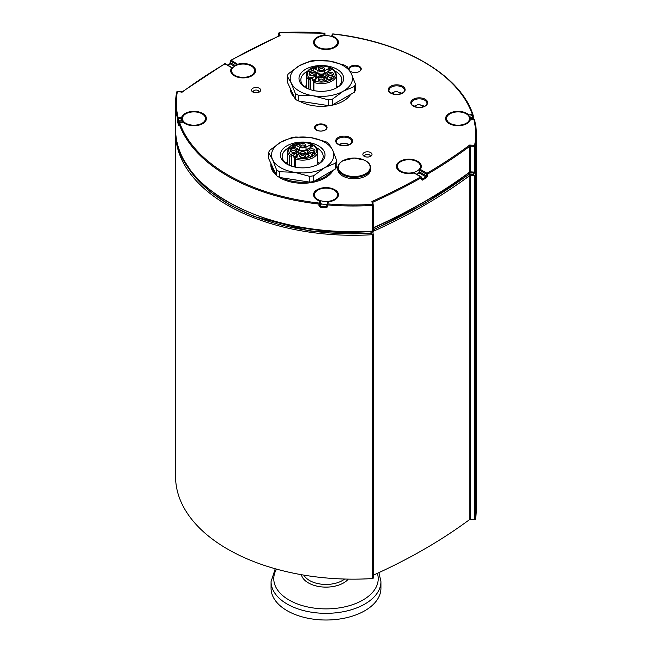 <?xml version="1.0" encoding="UTF-8"?>
<svg xmlns="http://www.w3.org/2000/svg" width="652" height="652" viewBox="0 0 652 652"><rect width="100%" height="100%" fill="white"/><g stroke="black" fill="none" stroke-linecap="round" stroke-linejoin="round"><path stroke-width="0.98" d="M175.608 130.962A177.613 102.543 -0 0 0 175.575 132.747A177.613 102.543 -0 0 0 372.569 234.679A0.733 0.424 -0 0 0 373.213 234.215L372.74 231.819A0.733 0.424 180 0 1 373.017 231.436A549.318 317.149 -0 0 0 469.742 175.592A0.733 0.424 180 0 1 470.402 175.437L474.55 175.706A0.733 0.424 -0 0 0 475.365 175.331A177.613 102.543 -0 0 0 476.425 164.149A177.613 102.543 -0 0 0 476.392 162.356M476.425 164.149L476.425 508.006A177.613 102.543 180 0 1 475.365 519.196A0.733 0.424 180 0 1 474.55 519.571L470.402 519.294A0.733 0.424 -0 0 0 469.742 519.457A549.318 317.149 180 0 1 373.221 575.211M373.213 234.312L373.213 578.079A0.733 0.424 180 0 1 372.569 578.544A177.613 102.543 180 0 1 175.575 476.612L175.575 132.747M185.779 123.252A11.532 6.659 180 0 1 182.397 118.55A11.532 6.659 180 0 1 189.52 112.397A11.532 6.659 180 0 1 202.096 113.839A11.532 6.659 180 0 1 205.47 118.55A11.532 6.659 180 0 1 198.347 124.703A11.532 6.659 180 0 1 185.779 123.252M182.446 122.111A11.532 6.659 180 0 1 182.397 121.533L182.397 118.55M317.842 47.009A11.532 6.659 180 0 1 314.468 42.298A11.532 6.659 180 0 1 321.583 36.145A11.532 6.659 180 0 1 334.158 37.588A11.532 6.659 180 0 1 337.532 42.298A11.532 6.659 180 0 1 330.417 48.452A11.532 6.659 180 0 1 317.842 47.009M449.904 123.252A11.532 6.659 180 0 1 446.53 118.55A11.532 6.659 180 0 1 453.653 112.397A11.532 6.659 180 0 1 466.221 113.839A11.532 6.659 180 0 1 469.603 118.55A11.532 6.659 180 0 1 462.48 124.703A11.532 6.659 180 0 1 449.904 123.252M317.842 199.504A11.532 6.659 180 0 1 314.468 194.793A11.532 6.659 180 0 1 321.583 188.64A11.532 6.659 180 0 1 334.158 190.082A11.532 6.659 180 0 1 337.532 194.793A11.532 6.659 180 0 1 330.417 200.946A11.532 6.659 180 0 1 317.842 199.504M327.035 204.418A11.532 6.659 180 0 1 320.507 203.636M234.981 75.412A11.532 6.659 180 0 1 231.599 70.701A11.532 6.659 180 0 1 238.722 64.556A11.532 6.659 180 0 1 251.289 65.999A11.532 6.659 180 0 1 254.671 70.701A11.532 6.659 180 0 1 247.548 76.854A11.532 6.659 180 0 1 234.981 75.412M400.711 171.101A11.532 6.659 180 0 1 397.329 166.39A11.532 6.659 180 0 1 404.452 160.237A11.532 6.659 180 0 1 417.019 161.68A11.532 6.659 180 0 1 420.401 166.39A11.532 6.659 180 0 1 413.278 172.544A11.532 6.659 180 0 1 400.711 171.101M419.456 172.014A11.532 6.659 180 0 1 416.709 174.255M348.779 68.884A6.227 3.594 180 0 1 352.642 65.583A6.227 3.594 180 0 1 359.407 66.374A6.227 3.594 180 0 1 361.224 68.908A6.227 3.594 180 0 1 357.011 72.315A6.227 3.594 180 0 1 350.067 71.101M350.646 94.41A31.125 17.971 180 0 1 299.464 101.133M294.443 97.392A31.125 17.971 180 0 1 290.213 88.346L290.213 88.281M370.67 152.56A4.58 2.641 -0 0 0 364.199 152.56A4.58 2.641 -0 0 0 364.199 156.293A4.58 2.641 -0 0 0 370.67 156.293A4.58 2.641 -0 0 0 370.67 152.56M325.226 124.972A6.227 3.594 180 0 1 327.043 127.515A6.227 3.594 180 0 1 320.825 131.109A6.227 3.594 180 0 1 314.598 127.515A6.227 3.594 180 0 1 318.437 124.198A6.227 3.594 180 0 1 325.226 124.972M259.317 88.273A4.58 2.641 -0 0 0 252.846 88.273A4.58 2.641 -0 0 0 252.846 92.013A4.58 2.641 -0 0 0 259.317 92.013A4.58 2.641 -0 0 0 259.317 88.273M253.661 92.38A2.747 1.589 180 0 1 253.335 91.639A2.747 1.589 180 0 1 255.03 90.172A2.747 1.589 180 0 1 258.029 90.514A2.747 1.589 180 0 1 258.828 91.639A2.747 1.589 180 0 1 258.502 92.38M365.006 156.667A2.747 1.589 180 0 1 364.688 155.926A2.747 1.589 180 0 1 366.383 154.459A2.747 1.589 180 0 1 369.374 154.801A2.747 1.589 180 0 1 370.181 155.926A2.747 1.589 180 0 1 369.855 156.667M183.603 159.756L194.483 176.439L210.188 191.745L230.246 205.233L254.035 216.48L309.855 231.028L370.906 233.644A0.733 0.733 0 0 0 371.591 232.911L371.591 232.862A0.733 0.424 180 0 1 370.939 233.334L370.866 233.514M181.598 92.16L182.258 91.997M473.336 174.353A0.733 0.595 -170.1 0 0 474.061 173.791A0.733 0.424 180 0 1 473.254 174.174L473.336 174.353M278.983 36.153L280.083 35.599L279.26 35.778L278.787 33.382A0.733 0.595 -11.2 0 1 279.512 32.73L279.472 32.6A0.733 0.733 0 0 0 278.779 33.325L278.779 35.982L278.787 33.382A0.733 0.424 180 0 1 278.82 33.195M324.337 33.203L279.439 32.739M469.668 171.965L470.402 171.843L470.402 146.13L474.55 146.407L474.632 172.299A0.733 0.595 -169.2 0 0 475.365 171.745L475.365 146.032A0.733 0.595 -169.2 0 0 474.632 145.388L474.55 146.407A0.733 0.424 -0 0 0 475.365 146.032A177.613 102.543 -0 0 0 476.425 134.842A177.613 102.543 -0 0 0 474.574 120.098A0.733 0.595 165.9 0 0 473.857 119.56A176.879 102.119 180 0 1 474.632 145.388L469.668 145.054L469.668 171.965L470.402 171.843A0.733 0.424 0 0 0 469.742 172.006A549.318 317.149 180 0 1 373.221 227.76M279.349 35.721L230.873 60.212A0.733 0.733 0 0 0 230.506 60.848A0.733 0.424 -0 0 1 230.727 60.546A0.733 0.416 60.4 0 1 231.24 60.245A548.585 316.725 180 0 1 280.083 35.599L279.512 32.73A176.879 102.119 180 0 1 324.24 33.187A0.733 0.587 16.5 0 1 324.957 33.855A0.733 0.424 -0 0 0 324.892 33.586M469.008 174.068L469.75 173.937A0.733 0.424 0 0 0 469.09 174.1L469.75 173.937L469.75 172.209M421.273 179.536A0.733 0.424 -0 0 0 421.494 179.235L421.494 177.442A0.733 0.733 0 0 0 421.127 176.806A0.733 0.424 120 0 1 421.282 177.148A0.733 0.424 180 0 1 421.273 177.743L421.273 179.536L422.325 180.139A549.318 317.149 -0 0 0 426.473 177.743L427.5 175.95L427.5 174.149A0.733 0.424 59.6 0 0 426.978 173.261A548.585 316.725 180 0 0 469.668 145.054L470.402 146.13A0.733 0.424 -0 0 0 469.742 146.292A549.318 317.149 -0 0 1 427.5 174.149A0.733 0.424 180 0 1 426.457 174.157L425.952 176.847A548.585 316.725 180 0 1 421.803 179.243L421.282 178.941M470.402 171.843L474.55 172.12A0.733 0.424 -0 0 0 475.365 171.745A177.613 102.543 180 0 0 476.425 160.555L475.357 171.835A0.733 0.733 0 0 1 474.591 172.43L469.725 172.234C441.42 193.269 409.057 211.949 372.651 228.281M372.74 202.446A0.733 0.424 180 0 1 373.017 202.128L371.917 201.492L372.732 202.413L373.205 204.818A0.733 0.595 168.8 0 0 372.488 204.361A176.879 102.119 180 0 1 327.76 203.905L327.654 204.924A0.733 0.424 180 0 1 327.043 204.435A0.733 0.587 -163.5 0 1 327.06 204.296A0.733 0.733 0 0 0 327.027 204.508L327.027 206.301A0.733 0.424 -0 0 0 327.654 206.717L327.654 204.924A177.613 102.543 -0 0 0 372.569 205.38L371.917 201.492A548.585 316.725 180 0 0 420.76 176.847A0.733 0.416 -119.6 0 1 421.273 177.743A549.318 317.149 -0 0 1 373.017 202.128L373.017 203.88M373.213 205.005L373.213 230.629A0.733 0.424 180 0 1 373.221 230.669L373.221 204.956A0.733 0.424 180 0 0 373.213 204.907A0.733 0.595 168.8 0 0 373.205 204.818A0.733 0.733 0 0 1 373.221 204.956A0.733 0.424 180 0 1 372.569 205.38L372.488 231.273M224.5 64.141A0.733 0.424 59.6 0 1 225.022 63.839A548.585 316.725 180 0 0 182.332 92.038L177.368 91.712A0.733 0.595 -169.2 0 0 176.635 92.258A177.613 102.543 -0 0 0 175.575 103.448A177.613 102.543 -0 0 0 177.425 118.191A0.733 0.595 -14.1 0 1 178.143 117.531A176.879 102.119 180 0 1 177.368 91.712L177.442 91.712M327.043 204.581L327.043 206.228L326.31 206.774A176.879 102.119 180 0 1 320.539 206.203L319.822 205.519L319.822 203.726A0.733 0.424 180 0 1 318.958 204.068L319.097 203.057A176.879 102.119 180 0 1 179.626 122.527A0.733 0.587 161.2 0 0 178.909 123.212A0.733 0.424 180 0 1 178.998 122.91M178.632 125.363L178.909 123.212A176.879 102.119 180 0 1 178.363 121.353A0.733 0.595 165.1 0 0 177.637 122.022A177.613 102.543 -0 0 0 178.632 125.363A0.733 0.587 162 0 1 178.892 124.874A0.733 0.424 -0 0 0 178.892 124.923L178.892 124.923A0.733 0.424 -0 0 0 178.909 125.005M182.397 119.715A0.733 0.424 -0 0 1 181.835 119.984L178.273 120.335L178.273 118.542L181.835 118.191A0.733 0.424 -0 0 0 182.43 117.857A0.733 0.587 -161.4 0 0 181.712 117.181L181.517 121.044L178.363 121.353L178.273 120.335A0.733 0.424 180 0 1 177.425 119.984L177.637 122.022M183.073 122.193L183.188 122.177A12.453 7.188 -0 0 0 202.976 123.489A12.453 7.188 -0 0 0 199.626 112.152A12.453 7.188 -0 0 0 181.712 117.181L178.143 117.531L178.273 118.542A0.733 0.424 180 0 1 177.425 118.191L177.425 119.984M327.027 204.842L326.204 207.792L327.654 206.717M320.067 201.109L319.708 200.995A0.733 0.587 16.5 0 1 320.434 201.664L320.434 203.457L321.077 204.386L320.401 207.222A177.613 102.543 -0 0 0 326.204 207.792M320.434 203.318A0.733 0.424 180 0 1 320.434 203.457L319.822 205.519A0.733 0.424 180 0 1 318.958 205.861L320.401 207.222M175.575 129.161C172.617 188.542 271.509 239.553 372.528 231.403A0.733 0.733 0 0 0 373.221 230.678A0.733 0.424 180 0 1 372.569 231.093A177.613 102.543 180 0 1 175.575 129.161L175.575 103.448L176.643 92.168A0.733 0.733 0 0 1 177.409 91.573L182.275 91.769L224.655 63.798A0.733 0.733 0 0 1 225.388 63.798A0.733 0.424 -60 0 0 225.022 63.839L231.794 67.743A0.733 0.546 38.1 0 1 232.405 68.264M320.743 203.978L320.442 201.598A0.733 0.424 -0 0 1 320.434 201.664L319.822 203.726A0.733 0.587 -163.5 0 0 319.097 203.057L319.708 200.995A12.453 7.188 -0 0 1 317.442 189.569A12.453 7.188 -0 0 1 337.076 191.509A12.453 7.188 -0 0 1 328.372 201.851L327.76 203.905A0.733 0.587 -163.5 0 0 327.06 204.296L327.671 202.242A0.733 0.587 16.5 0 1 328.372 201.851L328.241 201.851M178.892 123.122A0.733 0.733 0 0 1 179.553 122.397L183.122 122.046A0.733 0.733 0 0 1 183.701 122.258A0.733 0.513 -45.4 0 0 183.188 122.177L179.512 122.552M182.397 120.343A11.72 6.764 -0 0 0 182.397 120.359L181.517 121.044M320.246 203.677L321.077 204.386L320.246 203.677M327.117 204.174L327.646 202.381A0.733 0.587 16.5 0 1 327.671 202.242A0.733 0.733 0 0 1 328.29 201.721C334.411 200.604 337.557 198.493 337.72 195.388A11.72 6.764 180 0 0 337.434 193.905M232.462 68.175A0.733 0.424 -0 0 0 232.308 68.044A0.733 0.424 120 0 0 231.794 67.743A12.453 7.188 -0 0 0 241.379 77.824A12.453 7.188 -0 0 0 255.462 69.691A12.453 7.188 -0 0 0 238.004 64.157A0.733 0.424 120 0 0 237.507 64.89M324.411 35.705L324.957 33.855L324.957 35.648A0.733 0.424 -0 0 0 324.973 35.575L324.973 33.782A0.733 0.733 0 0 0 324.297 33.056L323.734 35.77M227.817 65.2A548.585 316.725 180 0 1 230.197 63.831A0.733 0.424 -119.7 0 0 229.83 63.79L230.506 60.848A0.733 0.424 -0 0 0 230.718 61.141A0.733 0.424 -60 0 1 231.24 60.245L238.241 64.678M473.368 118.9A0.733 0.587 162 0 0 473.344 118.754L473.572 119.455A177.613 102.543 -0 0 0 473.368 118.9L473.091 115.241M324.313 35.713A0.733 0.587 -163.5 0 0 323.628 35.241A12.453 7.188 -0 0 0 314.924 45.583A12.453 7.188 -0 0 0 334.558 47.523A12.453 7.188 -0 0 0 332.292 36.096A0.733 0.587 -163.5 0 0 331.591 36.471L332.202 34.426A0.733 0.587 16.5 0 1 332.903 34.034A176.879 102.119 180 0 1 472.374 114.565L472.496 115.575A0.733 0.424 -0 0 0 473.091 115.078A0.733 0.587 161.2 0 0 472.374 114.565L468.812 114.915A0.733 0.513 134.6 0 0 468.25 115.42M333.033 34.051L331.998 36.61M331.648 36.365L332.178 34.564A0.733 0.587 16.5 0 1 332.202 34.426A0.733 0.733 0 0 1 332.985 33.912C402.276 41.255 460.239 74.646 473.067 114.923A0.733 0.733 0 0 1 473.107 115.151L473.107 116.952A0.733 0.424 -0 0 0 473.091 116.871M468.674 115.926A0.733 0.424 -0 0 0 468.935 115.926L468.812 114.915A12.453 7.188 -0 0 0 449.024 113.603A12.453 7.188 -0 0 0 452.374 124.939A12.453 7.188 -0 0 0 470.288 119.919L470.173 119.911M414.362 172.902L421.127 176.806A0.733 0.424 120 0 0 420.76 176.847L413.996 172.935A0.733 0.424 -60 0 1 414.362 172.902A0.733 0.733 0 0 0 413.808 172.829L413.996 172.935A12.453 7.188 -0 0 1 396.538 167.401A12.453 7.188 -0 0 1 410.621 159.267A12.453 7.188 -0 0 1 420.206 169.349A0.733 0.546 -141.9 0 0 419.546 169.773A0.733 0.424 -0 0 0 419.692 170.245A0.733 0.424 -60 0 1 420.206 169.349L426.978 173.261A0.733 0.424 120 0 0 426.457 174.157L419.692 170.245L419.497 173.122L419.456 172.267L419.497 173.122L425.952 176.847A0.733 0.424 -120.3 0 1 426.473 177.743M473.735 119.577L470.288 119.919A0.733 0.587 18.6 0 0 469.595 120.278C467.875 121.826 471.42 121.484 463.132 124.956C458.364 126.366 453.507 125.673 448.552 122.878L446.343 119.145A11.72 6.764 180 0 1 446.628 117.662M413.694 173.147L413.808 172.829C407.264 173.913 402.447 173.212 399.374 170.734L397.149 166.985A11.72 6.764 180 0 1 397.435 165.502M427.5 175.95A0.733 0.424 180 0 1 426.457 175.95L419.692 172.038A0.733 0.424 -0 0 1 419.481 171.745L419.481 171.745A0.733 0.424 -0 0 1 419.546 171.566L419.456 172.267M314.566 193.905A11.72 6.764 180 0 0 314.28 195.388C314.256 197.564 316.147 199.406 319.945 200.897A0.733 0.733 0 0 1 320.442 201.598A0.733 0.424 -0 0 0 320.36 201.403M469.57 120.433A0.733 0.587 18.6 0 1 469.595 120.278A0.733 0.733 0 0 1 470.214 119.789L473.784 119.43A0.733 0.733 0 0 1 474.566 119.984L476.425 134.842L476.425 160.555M468.935 116.309L472.496 115.575L472.651 118.387A176.879 102.119 180 0 1 473.01 119.512M469.497 117.67L472.496 117.368A0.733 0.424 -0 0 0 473.107 116.952L473.344 118.754A0.733 0.587 162 0 0 472.651 118.387L469.603 118.68M182.397 120.359L182.43 119.65M326.432 127.751A6.227 3.594 180 0 1 326.848 128.411M314.794 128.411A6.227 3.594 180 0 1 315.209 127.751M315.56 126.692A5.607 3.236 -0 0 0 315.226 127.613A5.607 3.236 -0 0 0 319.659 130.987A5.607 3.236 -0 0 0 326.082 128.941A5.607 3.236 -0 0 0 326.416 127.613A5.607 3.236 -0 0 0 321.64 124.614A5.607 3.236 -0 0 0 315.56 126.692M360.637 70.44A5.86 3.382 -0 0 0 360.866 69.511A5.86 3.382 -0 0 0 359.146 67.115A5.86 3.382 -0 0 0 352.789 66.374A5.86 3.382 -0 0 0 349.146 69.479M342.944 160.767A15.958 9.218 180 0 1 365.511 160.767A15.958 9.218 180 0 1 365.511 173.799A15.958 9.218 180 0 1 342.944 173.799A15.958 9.218 180 0 1 342.944 160.767M370.703 167.857L370.703 169.227A16.479 9.511 180 0 1 360.532 178.012A16.479 9.511 180 0 1 342.569 175.95A16.479 9.511 180 0 1 337.744 169.227L337.744 167.857A16.479 9.511 0 0 0 342.569 174.581A16.479 9.511 0 0 0 360.532 176.643A16.479 9.511 0 0 0 370.703 167.857C370.589 164.671 368.494 162.095 364.419 160.115L354.232 158.029L342.724 160.791C339.48 162.723 337.817 165.078 337.744 167.857M393.384 94.002A3.659 2.111 180 0 1 393.27 93.48A3.659 2.111 180 0 1 396.897 91.361L400.589 93.497M416.025 107.042A3.659 2.111 180 0 1 415.927 106.561A3.659 2.111 180 0 1 419.554 104.45L423.254 106.586M275.242 568.756L271.069 581.617L271.069 588.291A54.931 31.712 0 0 0 287.157 610.72A54.931 31.712 0 0 0 347.019 617.599A54.931 31.712 0 0 0 380.931 588.291L380.931 581.617L378.934 572.611M348.999 144.744A6.96 4.018 0 0 0 339.26 144.744M268.591 152.674L268.591 158.428L276.635 175.755A34.792 20.09 0 0 0 279.618 177.474L309.635 182.12A34.792 20.09 0 0 0 313.702 181.492L335.674 168.803A34.792 20.09 0 0 0 336.766 166.447L336.766 160.702A34.792 20.09 180 0 1 335.674 163.057L324.688 167.67L313.702 175.738A34.792 20.09 180 0 1 309.635 176.366L294.623 172.324L279.618 171.729A34.792 20.09 180 0 1 276.635 170.001L272.609 159.618L268.591 152.674A34.792 20.09 180 0 1 269.683 150.327L280.67 142.258L291.656 137.637A34.792 20.09 180 0 1 295.731 137.01L310.735 137.605L325.747 141.655A34.792 20.09 180 0 1 328.73 143.375L332.748 150.31A31.125 17.971 0 0 0 310.735 137.605A31.125 17.971 0 0 0 280.67 142.258A31.125 17.971 0 0 0 272.609 159.618A31.125 17.971 0 0 0 294.623 172.324A31.125 17.971 0 0 0 324.688 167.67A31.125 17.971 0 0 0 332.748 150.31L336.766 160.702M285.926 163.285A20.505 11.842 180 0 1 287.662 162.055M317.695 162.055A20.505 11.842 180 0 1 319.431 163.285M324.256 158.297A22.339 12.893 180 0 1 318.478 164.084A22.339 12.893 180 0 1 286.888 164.084A22.339 12.893 180 0 1 281.102 151.623A22.339 12.893 180 0 1 308.461 142.503A22.339 12.893 180 0 1 324.256 158.297M317.801 164.459A20.505 11.842 0 0 0 322.487 159.52A20.505 11.842 0 0 0 323.188 156.456A20.505 11.842 0 0 0 316.342 147.629M289.023 147.629A20.505 11.842 0 0 0 282.87 153.391A20.505 11.842 0 0 0 282.169 156.456A20.505 11.842 0 0 0 287.556 164.459M276.635 170.001L276.635 175.755M309.635 176.366L309.635 182.12M279.618 177.474L279.618 171.729M335.674 163.057L335.674 168.803M313.702 181.492L313.702 175.738M296.847 144.328L297.597 144.923L296.481 144.328L297.532 143.799C297.646 142.079 301.591 144.288 298.697 143.261L297.891 143.725C298.486 144.263 298.323 144.353 297.402 144.01L297.271 144.997C296.195 144.418 296.285 144.019 297.532 143.799L297.516 143.872M297.891 143.725C298.486 144.263 298.323 144.353 297.402 144.01L296.864 144.402M299.863 143.652L298.697 143.261L297.891 143.88C298.486 144.41 298.323 144.508 297.402 144.157M315.055 152.878L312.691 153.79L314.631 152.927L314.019 152.275L315.022 153.196L312.512 153.603M314.46 152.984L313.759 152.429L314.28 152.429M304.411 157.344A2.013 1.165 0 0 0 304.696 156.749A2.013 1.165 0 0 0 304.101 155.926A2.013 1.165 0 0 0 301.909 155.673A2.013 1.165 0 0 0 300.67 156.749A2.013 1.165 0 0 0 300.955 157.344M295.25 152.063A2.013 1.165 0 0 0 295.535 151.468A2.013 1.165 0 0 0 294.948 150.645A2.013 1.165 0 0 0 292.756 150.392A2.013 1.165 0 0 0 291.509 151.468A2.013 1.165 0 0 0 291.794 152.063M304.411 146.773A2.013 1.165 0 0 0 304.696 146.178A2.013 1.165 0 0 0 304.101 145.355A2.013 1.165 0 0 0 301.909 145.103A2.013 1.165 0 0 0 300.67 146.178A2.013 1.165 0 0 0 300.955 146.773M313.563 152.063A2.013 1.165 0 0 0 313.848 151.468A2.013 1.165 0 0 0 313.262 150.645A2.013 1.165 0 0 0 311.061 150.392A2.013 1.165 0 0 0 309.822 151.468A2.013 1.165 0 0 0 310.107 152.063M306.986 157.328L305.975 157.54L308.412 156.162L306.391 157.328L306.986 157.54L305.821 157.507M308.477 156.235L306.652 157.328M292.895 147.393L290.816 147.89L291.379 148.672L290.01 148.2L293.286 147.556L290.816 147.89L291.379 148.819L290.01 148.2M299.928 143.725L298.697 143.407M297.532 144.997L296.489 144.402M296.448 155.958L294.068 157.336L293.587 155.217L294.565 153.758L296.725 152.511A4.76 2.747 0 0 0 298.119 150.563A4.76 2.747 0 0 0 296.725 148.623L292.471 146.081L294.655 144.736L299.317 147.132A4.76 2.747 0 0 0 306.049 147.132L310.711 144.736L312.887 146.081L308.632 148.623A4.76 2.747 0 0 0 307.239 150.563A4.76 2.747 0 0 0 308.632 152.511L312.887 155.054L310.711 156.398L306.049 154.002A4.76 2.747 0 0 0 299.317 154.002L297.157 155.249L295.658 157.238A1.1 0.636 -120 0 0 295.486 157.442M304.883 154.581A3.113 1.801 180 0 1 304.883 157.124A3.113 1.801 180 0 1 300.482 157.124L300.482 157.124A3.113 1.801 180 0 1 300.482 154.581A3.113 1.801 180 0 1 304.883 154.581M295.723 149.3A3.113 1.801 180 0 1 295.723 151.834A3.113 1.801 180 0 1 291.322 151.834L291.322 151.834A3.113 1.801 180 0 1 291.322 149.3A3.113 1.801 180 0 1 295.723 149.3M304.883 144.01A3.113 1.801 180 0 1 304.883 146.553A3.113 1.801 180 0 1 300.482 146.553L300.482 146.553A3.113 1.801 180 0 1 300.482 144.01A3.113 1.801 180 0 1 304.883 144.01M314.036 149.3A3.113 1.801 180 0 1 314.036 151.834A3.113 1.801 180 0 1 309.635 151.834L309.635 151.834A3.113 1.801 180 0 1 309.635 149.3A3.113 1.801 180 0 1 314.036 149.3M291.265 148.615L290.816 148.037M292.895 147.539L293.449 147.596M299.61 153.848A3.113 1.801 180 0 1 301.257 151.957A3.113 1.801 180 0 1 304.883 152.283A3.113 1.801 180 0 1 305.755 153.848M294.068 157.336A2.567 1.483 180 0 1 295.095 157.58M297.157 155.249A3.659 2.111 180 0 1 296.204 157.295L295.78 157.54A1.1 0.448 108.3 0 0 295.234 158.99A1.1 0.636 180 0 1 294.68 158.436L294.68 167.002M287.247 76.145L287.247 81.899L295.291 99.226A34.792 20.09 0 0 0 298.274 100.946L328.29 105.591A34.792 20.09 0 0 0 332.365 104.964L354.338 92.274A34.792 20.09 0 0 0 355.43 89.927L355.43 84.173A34.792 20.09 180 0 1 354.338 86.529L343.351 91.141L332.365 99.21A34.792 20.09 180 0 1 328.29 99.846L313.286 95.795L298.274 95.2A34.792 20.09 180 0 1 295.291 93.48L291.273 83.089L287.247 76.145A34.792 20.09 180 0 1 288.339 73.798L299.325 65.73L310.311 61.109A34.792 20.09 180 0 1 314.386 60.481L329.399 61.076L344.403 65.127A34.792 20.09 180 0 1 347.386 66.846L351.404 73.782A31.125 17.971 0 0 0 329.399 61.076A31.125 17.971 0 0 0 299.325 65.73A31.125 17.971 0 0 0 291.273 83.089A31.125 17.971 0 0 0 313.286 95.795A31.125 17.971 0 0 0 343.351 91.141A31.125 17.971 0 0 0 351.404 73.782L355.43 84.173M304.59 86.765A20.505 11.842 180 0 1 306.326 85.526M336.35 85.526A20.505 11.842 180 0 1 338.086 86.765M342.919 81.777A22.339 12.893 180 0 1 337.133 87.555A22.339 12.893 180 0 1 305.543 87.555A22.339 12.893 180 0 1 299.765 75.094A22.339 12.893 180 0 1 327.117 65.974A22.339 12.893 180 0 1 342.919 81.777M336.456 87.93A20.505 11.842 0 0 0 341.151 82.991A20.505 11.842 0 0 0 341.844 79.927A20.505 11.842 0 0 0 334.998 71.101M307.679 71.101A20.505 11.842 0 0 0 301.534 76.863A20.505 11.842 0 0 0 300.833 79.927A20.505 11.842 0 0 0 306.22 87.93M295.291 93.48L295.291 99.226M328.29 99.846L328.29 105.591M298.274 100.946L298.274 95.2M354.338 86.529L354.338 92.274M332.365 104.964L332.365 99.21M315.511 67.8L316.253 68.395L315.144 67.8L316.187 67.278C316.31 65.55 320.246 67.759 317.353 66.732L316.546 67.197C317.149 67.735 316.986 67.832 316.057 67.482L315.927 68.468C314.859 67.889 314.94 67.49 316.187 67.278L316.179 67.343M316.546 67.197C317.149 67.735 316.986 67.832 316.057 67.482L315.527 67.873M318.518 67.123L317.353 66.732L316.546 67.352C317.149 67.889 316.986 67.979 316.057 67.629M333.718 76.349L331.346 77.262L333.286 76.398L332.683 75.754L333.677 76.667L331.167 77.075M333.123 76.455L332.422 75.901L332.936 75.901M323.066 80.824A2.013 1.165 0 0 0 323.351 80.22A2.013 1.165 0 0 0 322.764 79.397A2.013 1.165 0 0 0 320.572 79.145A2.013 1.165 0 0 0 319.325 80.22A2.013 1.165 0 0 0 319.61 80.824M313.914 75.534A2.013 1.165 0 0 0 314.199 74.939A2.013 1.165 0 0 0 313.604 74.116A2.013 1.165 0 0 0 311.411 73.863A2.013 1.165 0 0 0 310.173 74.939A2.013 1.165 0 0 0 310.458 75.534M323.066 70.253A2.013 1.165 0 0 0 323.351 69.65A2.013 1.165 0 0 0 322.764 68.827A2.013 1.165 0 0 0 320.572 68.574A2.013 1.165 0 0 0 319.325 69.65A2.013 1.165 0 0 0 319.61 70.253M332.218 75.534A2.013 1.165 0 0 0 332.512 74.939A2.013 1.165 0 0 0 331.917 74.116A2.013 1.165 0 0 0 329.725 73.863A2.013 1.165 0 0 0 328.478 74.939A2.013 1.165 0 0 0 328.763 75.534M325.65 80.799L324.639 81.011L327.068 79.634L325.055 80.799L325.65 81.011L324.476 80.978M327.133 79.707L325.307 80.799M311.55 70.864L309.472 71.361L310.034 72.144L308.665 71.671L311.949 71.027L309.472 71.361L310.034 72.29L308.665 71.671M318.583 67.197L317.353 66.879M316.187 68.468L315.152 67.873M315.112 79.43L312.724 80.807L312.251 78.688L313.221 77.229L315.381 75.982A4.76 2.747 0 0 0 316.774 74.043A4.76 2.747 0 0 0 315.381 72.095L311.134 69.552L313.31 68.207L317.972 70.603A4.76 2.747 0 0 0 324.704 70.603L329.366 68.207L331.542 69.552L327.296 72.095A4.76 2.747 0 0 0 325.902 74.043A4.76 2.747 0 0 0 327.296 75.982L331.542 78.525L329.366 79.87L324.704 77.482A4.76 2.747 0 0 0 317.972 77.482L315.812 78.729L314.313 80.709A1.1 0.636 -120 0 0 314.142 80.913M323.539 78.053A3.113 1.801 180 0 1 323.539 80.595A3.113 1.801 180 0 1 319.138 80.595L319.138 80.595A3.113 1.801 180 0 1 319.138 78.053A3.113 1.801 180 0 1 323.539 78.053M314.386 72.771A3.113 1.801 180 0 1 314.386 75.314A3.113 1.801 180 0 1 309.985 75.314L309.985 75.314A3.113 1.801 180 0 1 309.985 72.771A3.113 1.801 180 0 1 314.386 72.771M323.539 67.482A3.113 1.801 180 0 1 323.539 70.025A3.113 1.801 180 0 1 319.138 70.025L319.138 70.025A3.113 1.801 180 0 1 319.138 67.482A3.113 1.801 180 0 1 323.539 67.482M332.699 72.771A3.113 1.801 180 0 1 332.699 75.314A3.113 1.801 180 0 1 328.29 75.314L328.29 75.314A3.113 1.801 180 0 1 328.29 72.771A3.113 1.801 180 0 1 332.699 72.771M309.928 72.095L309.472 71.508M311.55 71.011L312.104 71.076M318.266 77.319A3.113 1.801 180 0 1 319.92 75.428A3.113 1.801 180 0 1 323.539 75.762A3.113 1.801 180 0 1 324.411 77.319M312.724 80.807A2.567 1.483 180 0 1 313.751 81.052M475.365 519.196L475.365 175.331M474.55 519.571L474.55 175.706M470.402 519.294L470.402 175.437M469.742 519.457L469.742 175.592M373.017 233.229L373.017 231.436M372.569 578.544L372.569 234.679M402.651 86.251A8.419 4.866 -0 0 0 388.559 88.436A8.419 4.866 -0 0 0 398.877 94.393A8.419 4.866 -0 0 0 402.651 86.251M402.129 87.148A7.694 4.442 180 0 1 404.387 90.294C405.332 90.921 401.982 95.461 393.531 94.043C389.709 92.405 388.201 91.15 389 90.294A7.694 4.442 180 0 1 393.751 86.186A7.694 4.442 180 0 1 402.129 87.148M425.177 99.259A8.419 4.866 -0 0 0 411.086 101.443A8.419 4.866 -0 0 0 421.404 107.393A8.419 4.866 -0 0 0 425.177 99.259M350.083 137.531A8.419 4.866 -0 0 0 335.992 139.715A8.419 4.866 -0 0 0 346.31 145.673A8.419 4.866 -0 0 0 350.083 137.531M270.93 163.465A31.858 18.395 -0 0 0 276.424 175.298M278.657 176.969A31.858 18.395 -0 0 0 309.35 182.878A31.858 18.395 -0 0 0 333.172 170.245M401.901 93.301A7.694 4.442 -0 0 0 398.413 92.242M393.702 92.478A7.694 4.442 -0 0 0 391.485 93.301M424.664 100.155A7.694 4.442 180 0 1 426.913 103.293C427.859 103.929 424.509 108.468 416.066 107.05C412.235 105.412 410.727 104.157 411.534 103.293A7.694 4.442 180 0 1 416.278 99.194A7.694 4.442 180 0 1 424.664 100.155M424.428 106.309A7.694 4.442 -0 0 0 420.931 105.249M416.514 105.42A7.694 4.442 -0 0 0 414.02 106.309M311.24 102.951A31.125 17.971 -0 0 0 315.356 103.595M342.023 99.381A31.125 17.971 -0 0 0 344.598 97.898M291.004 89.984A31.125 17.971 -0 0 0 291.574 91.215M349.333 144.581A7.694 4.442 -0 0 0 338.918 144.581M349.562 138.428A7.694 4.442 180 0 1 351.819 141.574C352.765 142.201 349.415 146.741 340.963 145.323C337.141 143.684 335.633 142.429 336.44 141.574A7.694 4.442 180 0 1 341.183 137.466A7.694 4.442 180 0 1 349.562 138.428M401.355 93.554A164.793 95.143 -0 0 0 399.586 92.755M292.243 179.43A31.125 17.971 -0 0 0 297.092 180.18M323.001 176.121A31.125 17.971 -0 0 0 326.285 174.223M272.397 166.619A31.125 17.971 -0 0 0 272.886 167.686M331.363 171.289A31.125 17.971 180 0 1 314.818 180.849M308.526 181.949A31.125 17.971 180 0 1 282.357 177.898M275.25 172.78A31.125 17.971 180 0 1 271.582 164.866M370.939 231.501L370.939 233.334A176.146 101.696 180 0 1 184.206 160.857M469.432 174.231L473.287 174.483A0.733 0.733 0 0 0 474.053 173.88L474.297 172.413A176.146 101.696 180 0 1 474.061 173.791L474.061 172.397M473.254 172.34L473.254 174.174L469.75 173.937M469.09 172.715L469.09 174.1A547.851 316.301 180 0 1 373.221 229.675M373.18 204.728L372.74 202.511M178.909 123.212A177.613 102.543 -0 0 0 318.958 204.068L318.958 205.861M422.325 180.139A0.733 0.424 -119.7 0 0 421.803 179.243L421.494 179.064M420.296 165.502A11.72 6.764 180 0 1 420.581 166.985L419.635 169.496A0.733 0.733 0 0 0 419.481 169.944L419.366 172.446M254.565 69.821A11.72 6.764 180 0 1 254.85 71.304L252.634 75.053C249.235 77.409 244.867 78.207 239.537 77.441C229.643 74.287 232.552 73.097 231.419 71.304A11.72 6.764 180 0 1 231.704 69.821M230.506 62.641A0.733 0.424 -0 0 0 230.718 62.934L230.718 61.141L237.32 64.956M234.475 66.308L230.197 63.831L230.718 62.934L235.511 65.705M205.372 117.662A11.72 6.764 180 0 1 205.657 119.145C207.01 124.923 188.876 128.42 183.701 122.258M337.434 41.41A11.72 6.764 180 0 1 337.72 42.893L335.495 46.642C332.096 49.006 327.728 49.805 322.398 49.039C312.512 45.884 315.421 44.686 314.28 42.893A11.72 6.764 180 0 1 314.566 41.41M301.346 574.689A24.882 14.368 0 0 0 308.404 582.912A24.882 14.368 0 0 0 343.596 582.912A24.882 14.368 0 0 0 348.307 579.123M344.647 579.041A23.252 13.423 180 0 1 342.447 580.508A23.252 13.423 180 0 1 309.553 580.508A23.252 13.423 180 0 1 303.856 575.121M276.513 569.106A52.217 30.147 0 0 0 289.08 600.052A52.217 30.147 0 0 0 362.919 600.052A52.217 30.147 0 0 0 377.369 573.328M271.069 581.617A54.931 31.712 0 0 0 287.157 604.045A54.931 31.712 0 0 0 364.843 604.045A54.931 31.712 0 0 0 380.931 581.617M295.095 147.686L294.655 144.736M310.262 147.686L310.189 144.736M310.711 144.736L310.711 147.425L306.049 149.821L306.049 147.132M308.632 152.511L308.632 155.2L310.711 156.398M307.239 150.563L307.239 153.261A4.76 2.747 0 0 0 308.632 155.2L308.559 155.453M299.317 147.132L299.317 149.821A4.76 2.747 0 0 0 306.049 149.821L306.31 150.27A5.126 2.958 180 0 1 299.056 150.27L297.76 149.52M295.169 144.736L295.169 147.425L299.317 149.821L299.056 150.27M296.725 152.511L296.725 155.2A4.76 2.747 0 0 0 298.119 153.261L298.119 150.563M307.597 149.52L306.31 150.27M307.288 154.728A5.126 2.958 180 0 1 307.239 152.462M298.119 152.462A5.126 2.958 180 0 1 298.07 154.728M293.587 157.01L296.831 155.502M296.204 157.295A1.1 0.636 -120 0 0 295.658 157.238L295.226 157.491A1.1 0.636 -120 0 1 295.78 157.54A13.912 8.036 0 0 0 316.391 151.949A13.912 8.036 0 0 0 300.287 142.649A13.912 8.036 0 0 0 290.596 154.557L291.028 154.304A3.659 2.111 180 0 1 294.565 153.758M293.587 155.217A2.567 1.483 0 0 0 291.803 155.649L291.371 155.901L291.371 166.089M291.028 154.304A1.1 0.636 60 0 1 291.803 155.649L291.803 166.227M289.643 165.437L289.643 155.763A1.1 0.782 -44.7 0 1 290.596 154.557A1.1 0.636 60 0 1 291.371 155.901A1.1 0.636 0 0 1 289.643 155.763A15.012 8.672 180 0 1 287.662 151.468C287.776 148.542 289.61 146.17 293.155 144.369L302.438 142.332C311.656 142.731 316.742 145.771 317.695 151.468A15.012 8.672 180 0 1 295.234 158.99L295.234 167.124M313.751 71.158L313.31 68.207M328.926 71.158L328.852 68.207M329.366 68.207L329.366 70.897L324.704 73.293L324.704 70.603M327.296 75.982L327.296 78.672L329.366 79.87M325.902 74.043L325.902 76.732A4.76 2.747 0 0 0 327.296 78.672L327.222 78.933M317.972 70.603L317.972 73.293A4.76 2.747 0 0 0 324.704 73.293L324.965 73.741A5.126 2.958 180 0 1 317.711 73.741L316.416 72.991M313.832 68.207L313.832 70.897L317.972 73.293L317.711 73.741M315.381 75.982L315.381 78.672A4.76 2.747 0 0 0 316.774 76.732L316.774 74.043M326.261 72.991L324.965 73.741M325.951 78.199A5.126 2.958 180 0 1 325.902 75.934M316.774 75.934A5.126 2.958 180 0 1 316.725 78.199M312.251 80.481L315.486 78.974M315.812 78.729A3.659 2.111 180 0 1 314.867 80.766L314.435 81.019A13.912 8.036 0 0 0 335.046 75.42A13.912 8.036 0 0 0 318.942 66.129A13.912 8.036 0 0 0 309.26 78.028L309.684 77.775A3.659 2.111 180 0 1 313.221 77.229M314.867 80.766A1.1 0.636 -120 0 0 314.313 80.709L313.889 80.962A1.1 1.1 0 0 0 313.335 81.916L313.335 90.473M312.251 78.688A2.567 1.483 0 0 0 310.466 79.12L310.034 79.373L310.034 89.56M309.684 77.775A1.1 0.636 60 0 1 310.466 79.12L310.466 89.699M308.298 88.908L308.298 79.234A1.1 0.782 -44.7 0 1 309.26 78.028A1.1 0.636 60 0 1 310.034 79.373A1.1 0.636 0 0 1 308.298 79.234A15.012 8.672 180 0 1 306.326 74.939C306.44 72.013 308.266 69.65 311.819 67.841L321.094 65.803C330.311 66.202 335.397 69.251 336.35 74.939A15.012 8.672 180 0 1 313.889 82.462A1.1 0.636 180 0 1 313.335 81.916M313.889 90.595L313.889 82.462A1.1 0.448 108.3 0 1 314.435 81.019A1.1 0.636 -120 0 0 313.889 80.962M373.221 578.128L373.221 234.264M205.47 118.55L205.47 120.261M314.468 42.298L314.468 44.01M337.532 42.298L337.532 44.01M446.53 118.55L446.53 120.261M469.603 118.55L469.603 120.261M314.468 194.793L314.468 196.505M337.532 194.793L337.532 196.505M231.599 70.701L231.599 72.421M254.671 70.701L254.671 72.421M397.329 166.39L397.329 168.102M420.401 166.39L420.401 168.102M424.159 106.439L421.657 105.665M416.18 105.795L414.281 106.439M401.632 93.432L399.138 92.657M393.441 92.837L391.754 93.432M349.065 144.711L348.347 144.418M339.904 144.418L339.187 144.711M400.369 93.366L401.045 93.676M373.221 229.944L424.134 203.864L469.407 174.223M178.892 123.13L178.876 125.249L179.439 124.817M232.495 68.134A0.733 0.733 0 0 0 232.153 67.71L225.388 63.798M229.83 63.79L227.597 65.078M315.226 127.613L315.087 128.917M326.416 127.613L326.554 128.917M360.866 70.123L360.866 69.511M393.27 93.978L393.27 93.48M415.927 107.018L415.927 106.561M295.226 157.491A1.1 1.1 0 0 0 294.68 158.436M287.662 151.468L287.662 164.516M317.695 151.468L317.695 164.516M306.326 74.939L306.326 87.987M336.35 74.939L336.35 87.987"/></g></svg>
